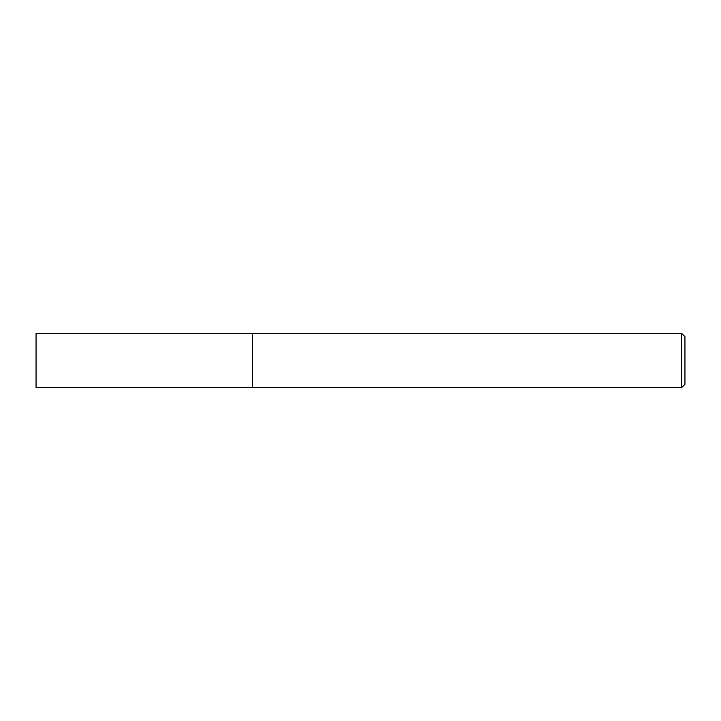 <?xml version="1.0" encoding="UTF-8"?>
<svg xmlns="http://www.w3.org/2000/svg" width="721" height="721" viewBox="0 0 721 721"><rect width="100%" height="100%" fill="white"/><g stroke="black" fill="none" stroke-linecap="round" stroke-linejoin="round"><path stroke-width="1.08" d="M252.35 387.51L252.503 333.462L252.503 387.538L36.05 387.51L36.05 333.49L252.35 333.49M681.706 333.462L684.95 336.707L684.95 384.293L681.706 387.538L681.706 333.462L252.503 333.462M681.706 387.538L252.503 387.538"/></g></svg>
